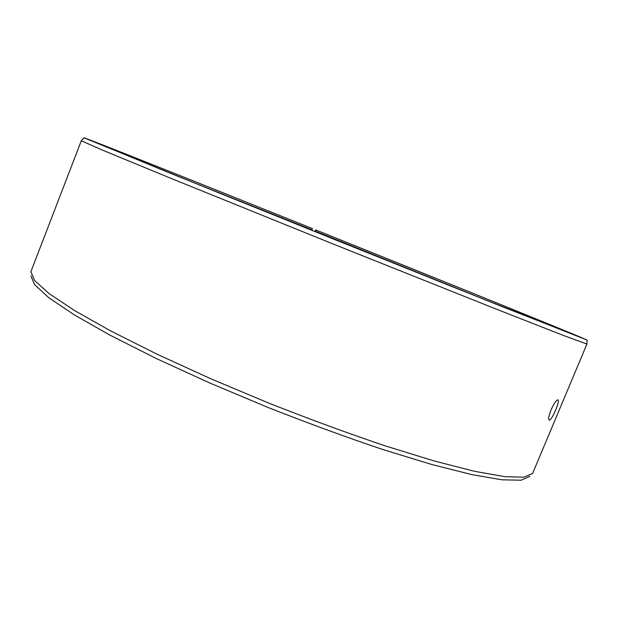 <?xml version="1.0" encoding="UTF-8"?>
<svg xmlns="http://www.w3.org/2000/svg" width="618" height="618" viewBox="0 0 618 618"><rect width="100%" height="100%" fill="white"/><g stroke="black" fill="none" stroke-linecap="round" stroke-linejoin="round"><path stroke-width="0.93" d="M529.819 476.408L521.074 480.217L501.909 479.807L471.943 474.639L431.627 464.458L382.364 449.371C345.794 437.05 307.609 423.052 267.803 407.37L209.687 382.967L156.053 358.394L110.05 335.18L73.897 314.624L48.698 297.621L34.577 284.651L30.9 275.844M586.945 344.025L532.585 473.504L523.909 477.204L504.744 476.663L474.709 471.341L434.222 460.982L384.697 445.709C347.911 433.264 309.487 419.143 269.417 403.353L210.908 378.811L156.895 354.129L110.583 330.877L74.191 310.329L48.83 293.38L34.623 280.51L30.915 271.835L31.139 271.055L81.298 140.757M315.018 231.642L315.759 229.942L497.405 303.199L587.1 340.047L449.719 285.694L220.719 193.635L83.94 137.783C83.855 137.134 201.8 184.172 312.291 228.552L311.881 230.375M587.015 344.102L563.987 335.659L497.173 309.487L333.426 244.125L170.004 177.969L103.662 150.614L81.197 140.765M315.759 229.942L315.883 230.004C434.4 277.598 571.472 333.048 584.636 338.973L504.296 307.47L335.188 239.745L166.257 171.58L86.466 138.71C97.489 142.58 207.656 186.528 312.445 228.621M315.883 230.004L315.497 231.256L497.204 304.643M173.326 174.446L312.075 229.888M315.497 231.256L315.296 231.75M551.109 409.757C553.906 403.624 556.154 400.325 557.845 399.854C560.75 399.552 551.843 420.727 549.325 420.109C548.143 419.39 548.738 415.937 551.109 409.757M83.94 137.783L81.236 140.827M587.1 340.047L586.945 344.118"/></g></svg>
